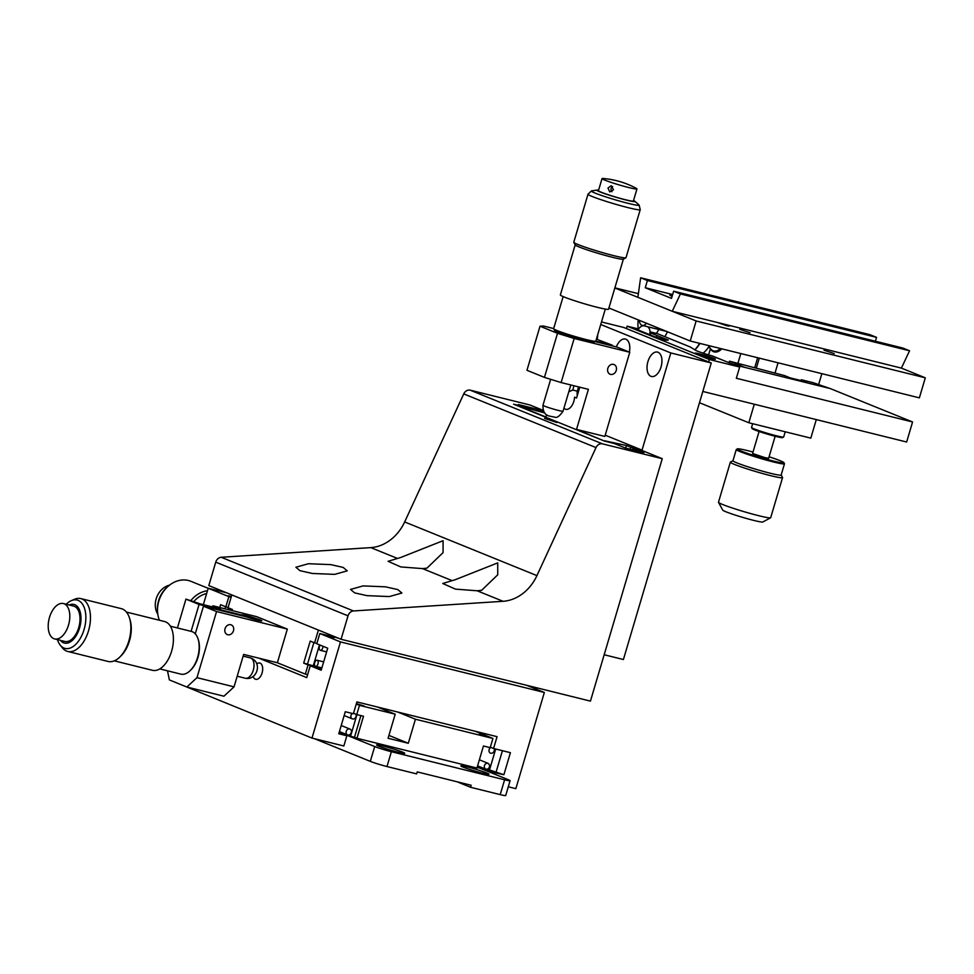 <?xml version="1.0" encoding="UTF-8"?>
<svg xmlns="http://www.w3.org/2000/svg" width="974" height="974" viewBox="0 0 974 974"><rect width="100%" height="100%" fill="white"/><g stroke="black" fill="none" stroke-linecap="round" stroke-linejoin="round"><path stroke-width="1.46" d="M477.138 767.329L478.258 767.865L477.029 767.707M485.685 736.307L479.476 734.226L485.685 736.307M383.026 746.035A14.659 0.974 -163.5 0 1 397.502 750.272A14.659 0.974 -163.5 0 1 404.734 753.304A14.659 0.974 -163.5 0 1 398.329 752.245A14.659 0.974 -163.5 0 1 383.841 748.008A14.659 0.974 -163.5 0 1 376.621 744.976A14.659 0.974 -163.5 0 1 383.026 746.035M360.904 715.598L354.487 737.269L353.087 736.965L346.89 734.895L350.701 735.735L356.959 714.612M356.326 703.788L364.179 706.016L356.374 703.618M467.264 766.928A14.659 0.974 -163.5 0 1 481.753 771.164A14.659 0.974 -163.5 0 1 488.972 774.196A14.659 0.974 -163.5 0 1 482.568 773.137A14.659 0.974 -163.5 0 1 468.08 768.912A14.659 0.974 -163.5 0 1 460.86 765.868A14.659 0.974 -163.5 0 1 467.264 766.928M350.701 735.735L348.899 735.005M339.244 732.144L374.71 746.547A12.565 0.828 16.5 0 0 391.378 751.709L504.605 779.797A12.565 0.828 16.5 0 0 510.096 780.698A12.565 0.828 16.5 0 0 508.148 779.638L477.211 767.086M314.492 738.706L370.315 761.364L374.71 746.547M391.378 751.709L386.982 766.538A12.565 0.828 -163.5 0 1 370.315 761.364M510.096 780.698L505.701 795.527A12.565 0.828 -163.5 0 1 500.21 794.626L504.605 779.797M386.982 766.538L416.641 773.892L417.237 771.895L471.148 785.263L470.552 787.272L456.928 781.732M470.552 787.272L500.21 794.626M377.486 707.014L395.201 714.21L359.479 705.346L356.752 714.563L363.497 716.231L356.959 738.28L476.931 768.036L483.457 745.987L490.19 747.667L492.929 738.45L475.202 731.255M388.93 735.407L408.301 743.272L388.078 738.255L395.201 714.21M408.301 743.272L415.423 719.226L397.709 712.031M492.929 738.45L415.423 719.226M356.752 714.563L353.525 713.248M356.253 704.032L359.479 705.346M356.959 738.28L354.487 737.269M516.561 682.798L523.208 684.442M326.46 635.693L333.851 637.726L326.46 635.693M253.191 676.492A8.376 4.687 -76.1 0 0 255.699 679.304A8.376 4.687 -76.1 0 0 262.091 672.949A8.376 4.687 -76.1 0 0 259.741 663.038A8.376 4.687 -76.1 0 0 256.783 663.854M339.013 732.935L341.448 733.933L338.867 733.434M231.374 596.392L228.306 595.771L231.228 596.916M321.432 669.406L316.258 667.604L321.578 668.907M485.527 769.131L491.736 771.213L485.527 769.131M486.89 771.018L503.887 774.72L510.413 752.683L493.562 748.495L497.069 736.673L356.886 701.913L353.379 713.723L345.295 711.726L338.769 733.763L346.854 735.772L343.834 745.987L311.984 738.085L340.474 641.915L544.344 692.477L515.855 788.66L508.294 786.785M477.345 766.611L487.037 770.544M490.336 747.192L493.562 748.495M495.693 749.03L489.496 769.947L503.887 774.72M321.663 668.614L310.256 665.79L321.189 670.222L327.714 648.185L316.781 643.753L319.813 633.526L340.474 641.915M258.865 658.168L306.749 677.612L310.256 665.79M225.031 608.811L225.639 606.753M231.142 597.184L228.866 596.612L225.834 606.839L220.587 604.708L219.759 607.508M228.123 607.399L225.834 606.839M228.452 607.898L227.965 609.541M203.347 604.647L208.205 588.235L228.866 596.612M208.205 588.235L226.528 592.776M311.984 738.085L179.788 684.15M339.11 732.618L346.854 735.772M338.136 638.067L319.813 633.526M526.63 685.294L544.344 692.477M496.229 771.615L502.426 750.698M489.496 769.947L487.511 769.131M346.111 731.949A3.141 2.593 -67.9 0 1 351.419 732.01A3.141 2.593 -67.9 0 1 346.111 731.949M352.271 713.455A3.141 2.593 112.1 0 0 352.332 718.861A3.141 2.593 112.1 0 0 355.912 714.222M489.228 767.451A3.141 2.593 112.1 0 0 484.626 765.053A3.141 2.593 112.1 0 0 489.228 767.451M494.135 748.641A3.141 2.593 -67.9 0 1 490.786 753.231A3.141 2.593 -67.9 0 1 490.908 747.423M241.71 615.714L241.893 615.069L199.073 604.452L191.099 631.347M195.275 633.818L203.444 606.218L246.276 616.846A10.47 0.694 16.5 0 0 256.479 619.89A10.47 0.694 16.5 0 0 261.848 620.84A10.47 0.694 16.5 0 0 260.228 619.963A10.47 0.694 16.5 0 0 249.052 616.359A10.47 0.694 16.5 0 0 241.759 614.898A10.47 0.694 16.5 0 0 241.893 615.069M230.741 624.736A5.235 4.322 112.1 0 0 225.14 628.413A5.235 4.322 112.1 0 0 227.283 634.598A5.235 4.322 112.1 0 0 227.77 634.756A5.235 4.322 112.1 0 0 233.37 631.091A5.235 4.322 112.1 0 0 231.228 624.894A5.235 4.322 112.1 0 0 230.741 624.736M319.484 644.837L313.36 665.522L315.552 666.435L308.161 664.402L307.516 664.073L313.884 642.572M313.36 665.522L314.967 665.924M167.504 670.806L169.366 679.925L186.862 687.023L196.979 677.661L234.04 686.853L223.923 696.215L186.862 687.023M234.04 686.853L243.658 654.406L277.359 662.758L287.33 629.094L256.722 616.676L212.916 605.804L212.576 606.936M196.979 677.661L216.557 611.55L287.33 629.094M177.414 627.95L185.949 599.12L199.073 604.452M203.444 606.218L216.557 611.55M185.949 599.12L200.352 603.904L220.562 608.92L212.916 605.804M231.812 594.919L228.026 607.727L232.396 609.493L232.08 610.564M318.388 630.056L314.602 642.864L316.879 643.424M277.359 662.758L305.337 674.118L308.076 664.901L303.693 663.124L310.231 641.087L314.602 642.864M308.076 664.901L321.761 668.298M305.337 674.118L307.626 674.678M303.693 663.124L307.516 664.073M230.521 608.738A3.141 1.753 -76.1 0 0 230.01 609.639A3.141 1.753 -76.1 0 0 229.876 610.016M314.553 663.233A3.141 1.753 103.9 0 1 317.098 660.238A3.141 1.753 103.9 0 1 318.121 663.355A3.141 1.753 103.9 0 1 315.576 666.338A3.141 1.753 103.9 0 1 314.553 663.233M320.154 645.117A3.141 1.753 -76.1 0 0 319.216 648.148A3.141 1.753 -76.1 0 0 320.19 650.267A3.141 1.753 -76.1 0 0 320.324 650.315A3.141 1.753 -76.1 0 0 322.942 646.249M426.965 568.134L422.485 568.597L400.825 566.941L388.078 561.304L400.728 557.481L443.073 540.704L443.073 552.611L426.965 568.134M389.332 596.563L366.954 595.65L354.633 592.874L350.543 589.428L363.107 585.91L385.485 586.823L397.806 589.599L401.897 593.032L389.332 596.563M334.679 574.368L312.301 573.467L299.98 570.691L295.889 567.245L308.441 563.727L330.819 564.628L343.152 567.416L347.243 570.849L334.679 574.368M481.619 590.317L477.138 590.78L455.479 589.124L442.744 583.487L455.382 579.664L497.726 562.887L497.738 574.794L481.619 590.317M544.563 418.37L556.97 422.521L544.563 418.37M341.07 639.273L590.439 701.122L662.247 458.681L602.468 443.852A6.282 5.187 112.1 0 0 596.015 447.59L536.93 575.622A41.882 34.601 -67.9 0 1 503.059 601.299L353.489 610.954A6.282 5.187 112.1 0 0 348.022 615.836L341.07 639.273L208.801 585.581L215.753 562.144A6.282 5.187 -67.9 0 1 221.22 557.274L353.489 610.954M596.015 447.59L463.746 393.898A6.282 5.187 -67.9 0 1 470.199 390.172L602.468 443.852M543.626 411.649L536.796 409.129L518.265 404.527L523.513 406.657L513.578 404.186L604.525 441.1L614.46 443.572L625.393 448.003L643.924 452.606L632.99 448.162L641.586 450.305L662.247 458.681M541.763 412.221L542.043 411.259M536.284 410.858L536.796 409.129M543.054 410.31L529.978 405.001L470.199 390.172M632.516 449.769L632.99 448.162M463.746 393.898L404.66 521.942L536.93 575.622M396.722 558.139L370.79 547.619L221.22 557.274M370.79 547.619A41.882 34.601 112.1 0 0 404.66 521.942M616.262 370.424A5.235 4.322 112.1 0 0 614.01 364.532A5.235 4.322 112.1 0 0 607.837 368.342A5.235 4.322 112.1 0 0 610.077 374.235A5.235 4.322 112.1 0 0 616.262 370.424M574.173 338.477L561.121 382.563L544.454 377.388L526.958 370.29L540.01 326.217L557.505 333.315L574.173 338.477L629.776 352.271L604.842 436.425L576.535 429.4L604.428 441.064M544.454 377.388L557.505 333.315M553.67 328.567L543.565 326.059L540.01 326.217M568.792 391.816L572.749 390.038L577.314 391.171M612.098 345.819L612.281 345.173L595.832 341.095M572.749 390.038L574.015 385.765M563.958 408.118A10.47 5.856 -76.1 0 0 570.484 407.449A10.47 5.856 -76.1 0 0 574.55 397.173L576.571 397.989L579.761 387.189M578.58 386.885L577.119 391.804L577.18 395.931M595.077 341.594L616.652 346.951L629.776 352.271M596.405 339.159L612.281 345.173M561.121 382.563L588.406 389.332L576.535 429.4M546.584 414.79L545.927 416.982L517.949 405.622L544.454 412.891M605.207 435.195L641.586 449.951L630.811 447.285L630.239 449.209M604.525 440.759L626.44 445.508L630.811 447.285M626.44 445.508L625.673 448.077M598.596 190.173A19.894 1.315 16.5 0 0 597.086 190.088L591.681 190.867A24.91 1.656 16.5 0 0 591.401 190.965A24.91 1.656 16.5 0 0 595.211 193.132A24.91 1.656 16.5 0 0 622.24 201.801A24.91 1.656 16.5 0 0 639.139 205.112A24.91 1.656 16.5 0 0 638.956 204.881L634.853 201.277A19.894 1.315 16.5 0 0 633.538 200.534M639.139 205.112L640.222 209.593A27.223 1.802 -163.5 0 1 640.222 209.666A27.223 1.802 -163.5 0 1 621.278 205.855A27.223 1.802 -163.5 0 1 592.216 196.505A27.223 1.802 -163.5 0 1 588.016 194.203A27.223 1.802 -163.5 0 1 588.053 194.143L591.401 190.965M588.016 194.203L573.783 242.222A27.223 1.802 16.5 0 0 573.808 242.356A27.223 1.802 16.5 0 0 577.984 244.523A27.223 1.802 16.5 0 0 606.218 253.654A27.223 1.802 16.5 0 0 625.905 257.793A27.223 1.802 16.5 0 0 625.99 257.696L640.222 209.666M625.905 257.793L623.311 259.194A25.129 1.668 -163.5 0 1 605.134 255.371A25.129 1.668 -163.5 0 1 579.08 246.946A25.129 1.668 -163.5 0 1 575.22 244.949L573.808 242.356M623.372 259.157L608.555 309.196A25.129 1.668 -163.5 0 1 591.072 305.678A25.129 1.668 -163.5 0 1 564.238 297.033A25.129 1.668 -163.5 0 1 560.367 294.915L575.184 244.876M597.086 190.088A19.894 1.315 16.5 0 0 599.911 191.89A19.894 1.315 16.5 0 0 622.447 199.073A19.894 1.315 16.5 0 0 634.853 201.277M563.142 296.583L553.646 328.664A21.988 1.461 16.5 0 0 553.658 328.774A21.988 1.461 16.5 0 0 566.198 333.79A21.988 1.461 16.5 0 0 595.735 341.241A21.988 1.461 16.5 0 0 595.808 341.156L605.317 309.075M595.735 341.241L594.177 342.081A20.734 1.376 -163.5 0 1 566.32 335.056A20.734 1.376 -163.5 0 1 554.51 330.332L553.658 328.774M636.278 188.347A18.226 1.205 -163.5 0 1 636.972 188.932A18.226 1.205 -163.5 0 1 612.427 182.82A18.226 1.205 -163.5 0 1 602.029 178.583A18.226 1.205 -163.5 0 1 602.93 178.473A83.776 83.776 0 0 1 636.278 188.347M611.514 185.912L613.486 189.833L609.736 191.927L607.971 188.031L611.039 185.803M602.029 178.583L598.45 190.685A18.226 1.205 16.5 0 0 608.847 194.934A18.226 1.205 16.5 0 0 633.38 201.034L636.972 188.932M612.597 186.558A3.141 2.885 -82.5 0 0 611.94 191.72M57.466 639.626A24.91 13.928 -76.1 0 0 58.05 641.294A24.91 13.928 -76.1 0 0 60.278 645.19A24.91 13.928 -76.1 0 0 79.722 639.334A24.91 13.928 -76.1 0 0 84.093 607.167A24.91 13.928 -76.1 0 0 71.321 600.654A24.91 13.928 -76.1 0 0 66.244 604.257M71.321 600.654L74.584 599.266A27.223 15.231 103.9 0 1 80.854 598.608A27.223 15.231 103.9 0 1 88.537 606.376A27.223 15.231 103.9 0 1 86.175 637.045A27.223 15.231 103.9 0 1 67.742 651.46A27.223 15.231 103.9 0 1 62.506 647.941L60.278 645.19M67.742 651.46L108.126 661.468A27.223 15.231 -76.1 0 0 119.826 657.024A27.223 15.231 -76.1 0 0 129.493 618.027A27.223 15.231 -76.1 0 0 128.921 616.396A27.223 15.231 -76.1 0 0 121.239 608.628L80.854 598.608M126.425 612.062L164.545 621.522A25.129 14.062 103.9 0 1 171.631 628.693A25.129 14.062 103.9 0 1 169.439 657.012A25.129 14.062 103.9 0 1 152.443 670.307L114.323 660.847M60.388 640.271A19.894 11.128 -76.1 0 0 75.984 635.998A19.894 11.128 -76.1 0 0 79.588 610.138A19.894 11.128 -76.1 0 0 69.239 605M129.493 618.027L130.041 619.756A25.129 14.062 103.9 0 1 121.117 655.745L119.826 657.024M159.797 668.894L180.823 674.118A21.988 12.297 -76.1 0 0 190.271 670.514A21.988 12.297 -76.1 0 0 198.087 639.017A21.988 12.297 -76.1 0 0 192.353 631.736A21.988 12.297 -76.1 0 0 191.415 631.432L170.389 626.209M198.087 639.017L198.416 640.052A20.734 11.603 103.9 0 1 191.05 669.759L190.271 670.514M64.174 603.807A18.226 10.19 103.9 0 1 68.716 624.395A18.226 10.19 103.9 0 1 54.629 638.92A18.226 10.19 103.9 0 1 53.85 638.676A18.226 10.19 103.9 0 1 49.309 618.076A18.226 10.19 103.9 0 1 63.395 603.551A18.226 10.19 103.9 0 1 64.174 603.807M56.443 639.321L60.692 640.344M62.007 640.758L64.808 641.452A18.226 10.19 -76.1 0 0 78.906 626.927A18.226 10.19 -76.1 0 0 74.353 606.339A18.226 10.19 -76.1 0 0 73.574 606.084L63.395 603.551M157.63 612.804L157.496 611.428A24.91 20.576 -67.9 0 1 167.467 586.872L168.514 585.971A27.223 22.499 112.1 0 0 157.63 612.804A27.223 22.499 112.1 0 0 159.407 620.243M208.18 588.308L190.965 581.332A27.223 22.499 112.1 0 0 188.432 580.504A27.223 22.499 112.1 0 0 168.514 585.971M191.026 600.386A27.223 22.499 -67.9 0 1 207.462 590.743M206.622 593.543A25.129 20.758 112.1 0 0 194.009 601.323M169.561 585.118A18.226 15.048 112.1 0 0 157.788 614.144M629.35 352.101A12.565 7.025 -76.1 0 0 625.905 339.22A12.565 7.025 -76.1 0 0 625.369 339.049A12.565 7.025 -76.1 0 0 616.359 346.878M658.034 352.259A12.565 7.025 -76.1 0 0 657.499 352.089A12.565 7.025 -76.1 0 0 647.783 362.109A12.565 7.025 -76.1 0 0 650.912 376.305A12.565 7.025 -76.1 0 0 651.448 376.475A12.565 7.025 -76.1 0 0 661.176 366.468A12.565 7.025 -76.1 0 0 658.034 352.259M600.739 324.512L670.818 352.953L711.251 362.985L623.798 327.495L601.494 321.956M670.818 352.953L641.939 450.438M711.251 362.985L623.409 659.52L604.172 654.747M597.147 339.354A12.565 7.025 -76.1 0 0 597.671 334.898M702.814 391.451L906.648 442.013L912.577 421.973L736.344 378.265L739.668 367.04L712.116 355.863A13.612 0.901 -163.5 0 1 695.631 350.311L689.957 346.866L657.462 333.68L649.999 331.83M656.379 337.333L656.926 335.482M739.668 367.04L709.34 359.516L708.622 361.926M711.324 358.542L711.641 357.47M650.218 334.886L650.778 332.986L649.962 332.67M638.457 329.249L636.01 328.932L637.3 329.638L654.796 336.736L665.899 340.182L668.274 340.084L650.778 332.986M699.709 353.903A10.629 0.706 -163.5 0 1 713.808 358.286A10.629 0.706 -163.5 0 1 710.801 358.408A10.629 0.706 -163.5 0 1 696.702 354.037A10.629 0.706 -163.5 0 1 699.709 353.903M638.615 329.005L627.134 326.156L626.428 328.555M709.34 359.516L627.134 326.156M912.577 421.973L830.372 388.614L733.775 364.653M638.067 329.955A7.536 6.234 -67.9 0 1 643.315 325.657M647.795 326.765A7.536 6.234 -67.9 0 1 649.634 334.423A7.536 6.234 -67.9 0 1 649.573 334.618M646.505 323.271A8.376 4.687 103.9 0 1 642.231 325.389A8.376 4.687 103.9 0 1 641.878 325.279A8.376 4.687 103.9 0 1 639.309 320.349M750.017 332.731L739.777 329.309L750.017 332.731M834.255 353.623L824.028 350.202L834.255 353.623M717.314 322.455L726.665 325.706L729.222 326.132L727.359 324.939M725.715 324.537L725.46 325.401M614.874 287.841L638.372 293.673M909.558 350.774L680.412 293.941L672.255 311.278L637.86 297.313L640.624 277.785L869.758 334.618L876.539 337.369L647.393 280.536L645.263 287.744L671.5 298.397L673.631 291.189L902.776 348.022L909.558 350.774L901.4 368.111L925.3 377.815L919.371 397.855L690.225 341.01L696.154 320.97L614.837 287.975M690.225 341.01L608.908 308.003M925.3 377.815L696.154 320.97M818.684 384.401L821.861 373.663M775.012 373.054L778.056 362.803M801.115 380.554L801.346 379.75L806.813 381.978L789.963 377.79L784.496 375.574L729.477 361.171L729.027 362.718M729.477 361.171L744.781 367.381L830.372 388.614L813.144 382.685L801.346 379.75M699.478 402.725L748.811 422.753L810.806 438.13L816.297 419.599M748.811 422.753L754.29 404.222M754.777 367.49L757.662 357.738M740.812 353.562L737.939 363.265M710.375 348.862L708.597 354.865M759.294 358.14L756.396 367.941M783.62 437.034L782.585 437.594A15.913 1.059 -163.5 0 1 775.681 436.389A15.913 1.059 -163.5 0 1 760.402 431.945A15.913 1.059 -163.5 0 1 752.135 428.572L751.563 427.537A16.753 1.108 16.5 0 0 760.28 431.08A16.753 1.108 16.5 0 0 776.363 435.768A16.753 1.108 16.5 0 0 783.62 437.034A16.753 1.108 16.5 0 0 783.68 436.973L785.214 431.786M752.659 423.702L751.551 427.452A16.753 1.108 16.5 0 0 751.563 427.537M753.012 452.033A24.289 1.607 16.5 0 0 747.935 450.719A24.289 1.607 16.5 0 0 737.403 448.868A24.289 1.607 16.5 0 0 748.616 453.762A24.289 1.607 16.5 0 0 773.295 461.006A24.289 1.607 16.5 0 0 783.887 462.638A24.289 1.607 16.5 0 0 769.07 456.794M783.887 462.638L784.447 463.673A25.129 1.668 -163.5 0 1 784.472 463.794A25.129 1.668 -163.5 0 1 773.49 461.98A25.129 1.668 -163.5 0 1 748.665 454.724A25.129 1.668 -163.5 0 1 736.283 449.525A25.129 1.668 -163.5 0 1 736.368 449.428L737.403 448.868M775.158 436.255L768.644 458.243L764.98 457.634L752.585 453.482L759.087 431.494M784.472 463.794L781.148 475.02A25.129 1.668 -163.5 0 1 770.166 473.206A25.129 1.668 -163.5 0 1 745.341 465.949A25.129 1.668 -163.5 0 1 732.959 460.739L736.283 449.525M781.16 474.971L782.536 477.479A27.223 1.802 -163.5 0 1 782.56 477.613A27.223 1.802 -163.5 0 1 770.665 475.653A27.223 1.802 -163.5 0 1 743.771 467.788A27.223 1.802 -163.5 0 1 730.354 462.151A27.223 1.802 -163.5 0 1 730.439 462.053L732.972 460.69M730.354 462.151L718.483 502.219A27.223 1.802 16.5 0 0 718.508 502.353A27.223 1.802 16.5 0 0 732.667 508.111A27.223 1.802 16.5 0 0 758.795 515.721A27.223 1.802 16.5 0 0 770.604 517.791A27.223 1.802 16.5 0 0 770.69 517.693L782.56 477.613M770.604 517.791L762.812 521.991A20.941 1.388 -163.5 0 1 753.742 520.408A20.941 1.388 -163.5 0 1 733.641 514.552A20.941 1.388 -163.5 0 1 722.745 510.12L718.508 502.353M721.771 348.838A16.753 9.375 103.9 0 1 714.234 351.918A16.753 9.375 103.9 0 1 709.206 346.306M709.218 346.281A15.913 8.9 -76.1 0 0 720.431 348.497M709.522 345.794A24.289 13.587 103.9 0 1 705.493 350.969A24.289 13.587 103.9 0 1 705.237 351.212M703.058 353.148A25.129 14.062 -76.1 0 0 704.981 351.48A25.129 14.062 -76.1 0 0 709.364 345.758M699.527 343.323A27.223 15.231 -76.1 0 1 694.827 349.824L695.546 349.13A25.129 14.062 -76.1 0 0 699.929 343.42M667.434 331.757A27.223 15.231 103.9 0 1 664.816 336.663M638.238 319.91A20.941 11.712 -76.1 0 0 638.262 328.92M656.342 333.4A20.941 11.712 -76.1 0 0 658.789 329.492M672.644 294.538L645.263 287.744M876.539 337.369L875.395 341.229M640.624 277.785L647.393 280.536M901.4 368.111L672.255 311.278M673.631 291.189L680.412 293.941M672.474 295.11A19.687 1.303 16.5 0 0 669.844 295.098A19.687 1.303 16.5 0 0 672.109 296.352M348.022 615.836L215.753 562.144M503.059 601.299L477.138 590.78M451.376 580.321L422.485 568.597M548.946 407.704A10.47 0.694 16.5 0 0 563.045 411.223C559.587 416.117 556.921 418.114 555.058 417.225L549.592 416.105C544.99 415.18 542.786 411.564 542.968 405.269A10.47 0.694 16.5 0 0 548.946 407.704M244.827 678.087A10.47 5.856 -76.1 0 0 245.265 678.233A10.47 5.856 -76.1 0 0 253.374 669.881A10.47 5.856 -76.1 0 0 250.756 658.047A10.47 5.856 -76.1 0 0 250.306 657.9L251.535 658.302C262.761 663.464 256.442 680.814 245.265 678.233L237.193 676.224M341.204 725.52L349.946 729.076M339.415 731.571L347.584 734.895M352.332 718.861L344.163 715.549M488.108 763.336L479.366 759.793M485.746 769.168L477.577 765.844M323.66 661.87L317.098 660.238M321.87 667.908L315.576 666.338M320.324 650.315L326.619 651.874M570.825 384.961L563.045 411.223M550.651 379.312L542.968 405.269M243.147 656.123L250.306 657.9M54.629 638.92L57.515 639.638M666.666 331.452L642.231 325.389"/></g></svg>

